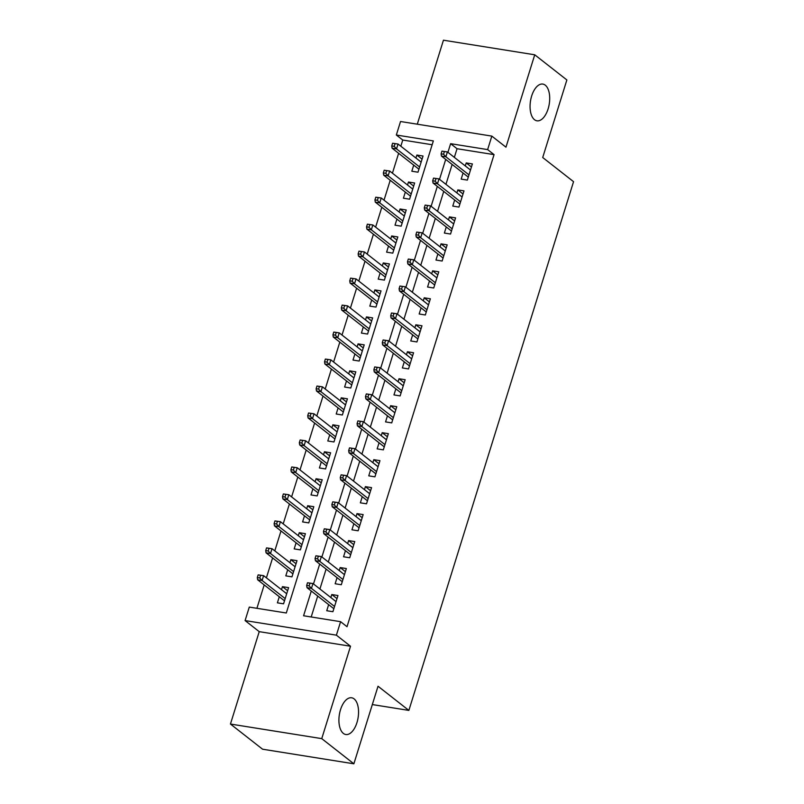 <?xml version="1.0" encoding="UTF-8"?>
<svg xmlns="http://www.w3.org/2000/svg" width="804" height="804" viewBox="0 0 804 804"><rect width="100%" height="100%" fill="white"/><g stroke="black" fill="none" stroke-linecap="round" stroke-linejoin="round"><path stroke-width="1.21" d="M534.509 119.706A18.603 9.497 -80.9 0 1 531.002 98.43A18.603 9.497 -80.9 0 1 542.821 84.078A18.603 9.497 -80.9 0 1 545.263 85.174A18.603 9.497 -80.9 0 1 548.77 106.45A18.603 9.497 -80.9 0 1 536.951 120.811A18.603 9.497 -80.9 0 1 534.509 119.706M343.358 733.409A18.603 9.497 -80.9 0 1 339.851 712.143A18.603 9.497 -80.9 0 1 351.67 697.782A18.603 9.497 -80.9 0 1 354.112 698.887A18.603 9.497 -80.9 0 1 357.619 720.153A18.603 9.497 -80.9 0 1 345.8 734.514A18.603 9.497 -80.9 0 1 343.358 733.409M432.16 144.74L402.754 140.037L396.332 135.012L400.533 121.515L491.837 136.107L487.636 149.594L450.622 143.685L447.928 152.338M372.322 704.565L408.864 710.404L573.553 181.674L542.71 157.514L566.87 79.958L534.74 54.793L443.446 40.2L417.286 124.198M408.864 710.404L378.031 686.244L353.871 763.8L262.576 749.207L230.446 724.042L321.751 738.635L350.524 646.235L336.394 635.17L245.089 620.577L249.29 607.09L286.304 613L433.346 140.921L396.332 135.012M350.524 646.235L259.23 631.653L230.446 724.042M259.23 631.653L245.089 620.577M402.754 140.037L400.834 146.217M398.623 153.303L392.432 173.192M390.221 180.277L384.031 200.166M381.82 207.251L375.629 227.14M373.418 234.225L367.227 254.124M365.016 261.199L358.825 281.098M356.614 288.184L350.423 308.073M348.212 315.158L342.022 335.047M339.811 342.132L333.62 362.021M331.409 369.106L325.218 389.005M323.007 396.081L316.816 415.98M314.605 423.055L308.404 442.954M306.203 450.039L300.003 469.928M297.802 477.013L291.601 496.902M289.4 503.987L283.199 523.886M280.998 530.962L274.797 550.861M272.596 557.936L266.395 577.835M264.194 584.92L256.908 608.306M353.871 763.8L321.751 738.635M463.074 173.011L461.174 179.111L467.345 180.096L472.39 163.915L466.219 162.931L465.285 165.936M454.672 199.985L452.773 206.085L458.943 207.07L463.988 190.89L457.818 189.905L456.883 192.91M446.27 226.969L444.371 233.059L450.541 234.044L455.577 217.864L449.416 216.879L448.481 219.884M437.868 253.943L435.969 260.044L442.14 261.029L447.175 244.838L441.014 243.853L440.069 246.858M429.467 280.918L427.567 287.018L433.738 288.003L438.773 271.812L432.612 270.827L431.668 273.832M421.065 307.892L419.165 313.992L425.336 314.977L430.371 298.797L424.21 297.802L423.266 300.807M412.663 334.866L410.764 340.966L416.934 341.951L421.969 325.771L415.809 324.786L414.864 327.791M404.261 361.85L402.362 367.941L408.532 368.925L413.568 352.745L407.407 351.76L406.462 354.765M395.859 388.824L393.96 394.915L400.131 395.91L405.166 379.719L398.995 378.734L398.06 381.739M387.458 415.799L385.558 421.899L391.729 422.884L396.764 406.693L390.593 405.708L389.659 408.713M379.056 442.773L377.156 448.873L383.327 449.858L388.362 433.668L382.191 432.683L381.257 435.688M370.654 469.747L368.755 475.847L374.925 476.832L379.96 460.652L373.79 459.667L372.855 462.672M362.252 496.721L360.353 502.822L366.523 503.806L371.559 487.626L365.388 486.641L364.453 489.646M353.85 523.705L351.951 529.796L358.122 530.791L363.157 514.6L356.986 513.615L356.051 516.62M345.449 550.68L343.549 556.78L349.72 557.765L354.755 541.574L348.584 540.589L347.65 543.594M337.047 577.654L335.147 583.754L341.308 584.739L346.353 568.549L340.182 567.564L339.248 570.569M287.641 590.739L282.435 586.659L281.49 589.664M279.289 596.739L277.39 602.839L283.561 603.824L288.596 587.644L282.435 586.659M296.043 563.755L290.837 559.684L289.902 562.689M287.691 569.765L285.792 575.865L291.963 576.85L296.998 560.669L290.837 559.684M304.445 536.781L299.239 532.7L298.304 535.705M296.093 542.79L294.194 548.891L300.364 549.876L305.409 533.685L299.239 532.7M312.846 509.806L307.641 505.726L306.706 508.731M304.495 515.816L302.595 521.917L308.766 522.901L313.811 506.711L307.641 505.726M321.248 482.832L316.042 478.752L315.108 481.757M312.897 488.842L310.997 494.932L317.168 495.927L322.213 479.737L316.042 478.752M329.65 455.858L324.444 451.778L323.509 454.783M321.298 461.868L319.399 467.958L325.57 468.943L330.615 452.763L324.444 451.778M338.052 428.874L332.846 424.803L331.911 427.808M329.7 434.884L327.801 440.984L333.972 441.969L339.017 425.788L332.846 424.803M346.454 401.899L341.248 397.819L340.313 400.824M338.102 407.909L336.203 414.01L342.373 414.995L347.418 398.814L341.248 397.819M354.855 374.925L349.65 370.845L348.715 373.85M346.504 380.935L344.604 387.036L350.775 388.02L355.82 371.83L349.65 370.845M363.257 347.951L358.051 343.871L357.117 346.876M354.906 353.961L353.006 360.061L359.177 361.046L364.222 344.856L358.051 343.871M371.659 320.977L366.453 316.897L365.518 319.902M363.307 326.987L361.408 333.077L367.579 334.062L372.624 317.881L366.453 316.897M380.061 294.003L374.855 289.922L373.92 292.927M371.709 300.003L369.81 306.103L375.981 307.088L381.026 290.907L374.855 289.922M388.463 267.018L383.257 262.948L382.322 265.953M380.111 273.028L378.212 279.129L384.382 280.114L389.427 263.933L383.257 262.948M396.864 240.044L391.659 235.964L390.724 238.969M388.513 246.054L386.613 252.154L392.784 253.139L397.829 236.949L391.659 235.964M405.266 213.07L400.06 208.99L399.126 211.995M396.915 219.08L395.015 225.18L401.186 226.165L406.231 209.975L400.06 208.99M413.668 186.096L408.462 182.016L407.527 185.02M405.316 192.106L403.417 198.196L409.588 199.191L414.633 183L408.462 182.016M413.718 165.132L411.819 171.222L417.99 172.207L423.035 156.026L416.864 155.041L415.929 158.046M311.289 591.03L303.58 615.764L340.594 621.683L347.016 626.708L494.058 154.629L457.044 148.72L454.35 157.363M452.139 164.448L445.949 184.347M443.738 191.422L437.547 211.321M435.336 218.397L429.145 238.296M426.934 245.381L420.743 265.27M418.532 272.355L412.341 292.244M410.13 299.329L403.94 319.218M401.729 326.303L395.538 346.202M393.327 353.278L387.136 373.177M384.925 380.262L378.734 400.151M376.523 407.236L370.332 427.125M368.121 434.21L361.921 454.099M359.72 461.184L353.519 481.083M351.318 488.159L345.117 508.058M342.916 515.133L336.715 535.032M334.514 542.117L328.313 562.006M326.112 569.091L319.912 588.98M317.711 596.065L311.198 616.98M328.645 604.628L326.746 610.728L332.906 611.713L337.951 595.533L331.781 594.538L330.846 597.543M491.837 136.107L505.967 147.182L534.74 54.793M494.058 154.629L487.636 149.594M340.594 621.683L336.394 635.17M445.717 159.413L439.527 179.312M437.316 186.387L431.125 206.286M428.914 213.372L422.713 233.26M420.512 240.346L414.311 260.235M412.11 267.32L405.909 287.209M403.708 294.294L397.508 314.193M395.307 321.268L389.106 341.167M386.905 348.253L380.704 368.142M378.503 375.227L372.302 395.116M370.101 402.201L363.9 422.09M361.699 429.175L355.499 449.074M353.298 456.149L347.097 476.048M344.896 483.124L338.695 503.023M336.494 510.108L330.293 529.997M328.092 537.082L321.891 556.971M319.69 564.056L313.49 583.945M457.044 148.72L450.622 143.685M336.987 598.618L331.781 594.538M422.07 159.122L416.864 155.041M345.388 571.644L340.182 567.564M353.79 544.67L348.584 540.589M362.192 517.696L356.986 513.615M370.594 490.721L365.388 486.641M378.996 463.737L373.79 459.667M387.397 436.763L382.191 432.683M395.799 409.789L390.593 405.708M404.201 382.815L398.995 378.734M412.613 355.84L407.407 351.76M421.015 328.856L415.809 324.786M429.416 301.882L424.21 297.802M437.818 274.908L432.612 270.827M446.22 247.933L441.014 243.853M454.622 220.959L449.416 216.879M463.024 193.985L457.818 189.905M471.425 167.001L466.219 162.931M307.51 582.759L306.666 585.453L309.128 585.845L309.972 583.151L307.51 582.759L312.967 583.543L336.052 601.623M309.972 583.151L312.967 583.543L311.449 588.397L307.007 587.684L333.851 608.708M309.128 585.845L311.449 588.397L334.544 606.477M306.666 585.453L307.007 587.684M258.154 574.87L257.31 577.563L259.782 577.965L260.617 575.262L258.154 574.87L263.611 575.654L262.104 580.508L257.662 579.795L284.495 600.819M259.782 577.965L262.104 580.508L285.189 598.598M260.617 575.262L263.611 575.654L286.696 593.744M257.662 579.795L257.31 577.563M315.912 555.785L315.067 558.478L317.53 558.87L318.374 556.177L315.912 555.785L321.369 556.559L344.454 574.649M318.374 556.177L321.369 556.559L319.851 561.423L315.419 560.71L342.253 581.734M317.53 558.87L319.851 561.423L342.946 579.503M315.067 558.478L315.419 560.71M324.313 528.801L323.469 531.504L325.942 531.896L326.776 529.203L324.313 528.801L329.771 529.585L352.856 547.675M326.776 529.203L329.771 529.585L328.263 534.439L323.821 533.735L350.655 554.76M325.942 531.896L328.263 534.439L351.348 552.529M323.469 531.504L323.821 533.735M332.715 501.827L331.871 504.53L334.343 504.922L335.178 502.219L332.715 501.827L338.172 502.611L361.257 520.701M335.178 502.219L338.172 502.611L336.665 507.465L332.223 506.761L359.056 527.776M334.343 504.922L336.665 507.465L359.75 525.555M331.871 504.53L332.223 506.761M341.117 474.852L340.273 477.546L342.745 477.948L343.579 475.244L341.117 474.852L346.574 475.636L369.659 493.726M343.579 475.244L346.574 475.636L345.067 480.49L340.625 479.777L367.458 500.802M342.745 477.948L345.067 480.49L368.152 498.58M340.273 477.546L340.625 479.777M266.556 547.896L265.712 550.589L268.184 550.991L269.018 548.288L266.556 547.896L272.013 548.68L270.506 553.534L266.064 552.82L292.897 573.845M268.184 550.991L270.506 553.534L293.591 571.624M269.018 548.288L272.013 548.68L295.098 566.76M266.064 552.82L265.712 550.589M274.958 520.922L274.114 523.615L276.586 524.007L277.43 521.314L274.958 520.922L280.415 521.695L278.908 526.56L274.466 525.846L301.299 546.871M276.586 524.007L278.908 526.56L301.992 544.64M277.43 521.314L280.415 521.695L303.51 539.785M274.466 525.846L274.114 523.615M283.36 493.947L282.516 496.641L284.988 497.033L285.832 494.339L283.36 493.947L288.817 494.721L287.309 499.575L282.867 498.872L309.701 519.897M284.988 497.033L287.309 499.575L310.394 517.665M285.832 494.339L288.817 494.721L311.912 512.811M282.867 498.872L282.516 496.641M291.762 466.963L290.917 469.667L293.39 470.059L294.234 467.365L291.762 466.963L297.219 467.747L295.711 472.601L291.269 471.898L318.103 492.922M293.39 470.059L295.711 472.601L318.796 490.691M294.234 467.365L297.219 467.747L320.314 485.837M291.269 471.898L290.917 469.667M349.519 447.878L348.675 450.572L351.147 450.974L351.981 448.27L349.519 447.878L354.976 448.662L378.061 466.742M351.981 448.27L354.976 448.662L353.469 453.516L349.026 452.803L375.86 473.827M351.147 450.974L353.469 453.516L376.553 471.606M348.675 450.572L349.026 452.803M300.163 439.989L299.319 442.692L301.791 443.084L302.636 440.381L300.163 439.989L305.62 440.773L304.113 445.627L299.671 444.913L326.504 465.938M301.791 443.084L304.113 445.627L327.198 463.717M302.636 440.381L305.62 440.773L328.715 458.863M299.671 444.913L299.319 442.692M357.921 420.904L357.076 423.597L359.549 423.989L360.383 421.296L357.921 420.904L363.378 421.678L386.463 439.768M360.383 421.296L363.378 421.678L361.87 426.542L357.428 425.829L384.262 446.853M359.549 423.989L361.87 426.542L384.955 444.622M357.076 423.597L357.428 425.829M366.322 393.93L365.478 396.623L367.951 397.015L368.785 394.322L366.322 393.93L371.78 394.704L394.864 412.794M368.785 394.322L371.78 394.704L370.272 399.558L365.83 398.854L392.664 419.879M367.951 397.015L370.272 399.558L393.357 417.648M365.478 396.623L365.83 398.854M374.724 366.946L373.88 369.649L376.352 370.041L377.187 367.348L374.724 366.946L380.181 367.729L403.266 385.819M377.187 367.348L380.181 367.729L378.674 372.584L374.232 371.88L401.065 392.905M376.352 370.041L378.674 372.584L401.759 390.674M373.88 369.649L374.232 371.88M383.126 339.971L382.282 342.675L384.754 343.067L385.588 340.363L383.126 339.971L388.583 340.755L411.668 358.845M385.588 340.363L388.583 340.755L387.076 345.609L382.634 344.896L409.467 365.921M384.754 343.067L387.076 345.609L410.161 363.699M382.282 342.675L382.634 344.896M391.528 312.997L390.684 315.691L393.156 316.093L393.99 313.389L391.528 312.997L396.985 313.781L420.07 331.861M393.99 313.389L396.985 313.781L395.478 318.635L391.035 317.922L417.869 338.946M393.156 316.093L395.478 318.635L418.562 336.725M390.684 315.691L391.035 317.922M308.565 413.015L307.721 415.708L310.193 416.11L311.037 413.407L308.565 413.015L314.022 413.799L312.515 418.653L308.073 417.939L334.906 438.964M310.193 416.11L312.515 418.653L335.6 436.743M311.037 413.407L314.022 413.799L337.117 431.879M308.073 417.939L307.721 415.708M316.967 386.041L316.133 388.734L318.595 389.126L319.439 386.433L316.967 386.041L322.434 386.824L320.917 391.679L316.474 390.965L343.308 411.99M318.595 389.126L320.917 391.679L344.001 409.759M319.439 386.433L322.434 386.824L345.519 404.904M316.474 390.965L316.133 388.734M325.369 359.066L324.535 361.76L326.997 362.152L327.841 359.458L325.369 359.066L330.836 359.84L329.318 364.704L324.876 363.991L351.71 385.015M326.997 362.152L329.318 364.704L352.403 382.784M327.841 359.458L330.836 359.84L353.921 377.93M324.876 363.991L324.535 361.76M333.771 332.082L332.936 334.786L335.399 335.178L336.243 332.484L333.771 332.082L339.238 332.866L337.72 337.72L333.278 337.017L360.112 358.041M335.399 335.178L337.72 337.72L360.805 355.81M336.243 332.484L339.238 332.866L362.323 350.956M333.278 337.017L332.936 334.786M342.172 305.108L341.338 307.811L343.8 308.203L344.645 305.5L342.172 305.108L347.64 305.892L346.122 310.746L341.68 310.042L368.513 331.057M343.8 308.203L346.122 310.746L369.207 328.836M344.645 305.5L347.64 305.892L370.724 323.982M341.68 310.042L341.338 307.811M399.93 286.023L399.085 288.716L401.558 289.108L402.392 286.415L399.93 286.023L405.387 286.807L428.472 304.887M402.392 286.415L405.387 286.807L403.879 291.661L399.437 290.947L426.271 311.972M401.558 289.108L403.879 291.661L426.964 309.741M399.085 288.716L399.437 290.947M350.574 278.134L349.74 280.827L352.202 281.229L353.046 278.526L350.574 278.134L356.041 278.918L354.524 283.772L350.082 283.058L376.915 304.083M352.202 281.229L354.524 283.772L377.609 301.862M353.046 278.526L356.041 278.918L379.126 297.008M350.082 283.058L349.74 280.827M408.331 259.049L407.487 261.742L409.96 262.134L410.794 259.441L408.331 259.049L413.789 259.823L436.873 277.913M410.794 259.441L413.789 259.823L412.281 264.687L407.839 263.973L434.673 284.998M409.96 262.134L412.281 264.687L435.366 282.767M407.487 261.742L407.839 263.973M358.976 251.16L358.142 253.853L360.604 254.255L361.448 251.551L358.976 251.16L364.443 251.943L362.926 256.798L358.483 256.084L385.317 277.109M360.604 254.255L362.926 256.798L386.01 274.888M361.448 251.551L364.443 251.943L387.528 270.023M358.483 256.084L358.142 253.853M416.733 232.065L415.889 234.768L418.361 235.16L419.196 232.467L416.733 232.065L422.19 232.848L445.275 250.938M419.196 232.467L422.19 232.848L420.683 237.703L416.241 236.999L443.074 258.024M418.361 235.16L420.683 237.703L443.768 255.793M415.889 234.768L416.241 236.999M367.378 224.185L366.544 226.879L369.006 227.271L369.85 224.577L367.378 224.185L372.845 224.959L371.327 229.823L366.885 229.11L393.719 250.134M369.006 227.271L371.327 229.823L394.412 247.903M369.85 224.577L372.845 224.959L395.93 243.049M366.885 229.11L366.544 226.879M425.135 205.09L424.291 207.794L426.763 208.186L427.597 205.482L425.135 205.09L430.592 205.874L453.687 223.964M427.597 205.482L430.592 205.874L429.085 210.728L424.643 210.025L451.476 231.039M426.763 208.186L429.085 210.728L452.17 228.818M424.291 207.794L424.643 210.025M375.78 197.201L374.945 199.905L377.408 200.296L378.252 197.603L375.78 197.201L381.247 197.985L379.729 202.839L375.287 202.136L402.121 223.16M377.408 200.296L379.729 202.839L402.814 220.929M378.252 197.603L381.247 197.985L404.332 216.075M375.287 202.136L374.945 199.905M433.537 178.116L432.693 180.81L435.165 181.212L436.009 178.508L433.537 178.116L438.994 178.9L462.089 196.99M436.009 178.508L438.994 178.9L437.487 183.754L433.044 183.041L459.878 204.065M435.165 181.212L437.487 183.754L460.571 201.844M432.693 180.81L433.044 183.041M384.181 170.227L383.347 172.93L385.809 173.322L386.654 170.629L384.181 170.227L389.649 171.011L388.131 175.865L383.689 175.161L410.522 196.186M385.809 173.322L388.131 175.865L411.216 193.955M386.654 170.629L389.649 171.011L412.733 189.101M383.689 175.161L383.347 172.93M441.939 151.142L441.094 153.835L443.567 154.237L444.411 151.534L441.939 151.142L447.396 151.926L470.491 170.006M444.411 151.534L447.396 151.926L445.888 156.78L441.446 156.066L468.28 177.091M443.567 154.237L445.888 156.78L468.973 174.87M441.094 153.835L441.446 156.066M392.583 143.253L391.749 145.956L394.211 146.348L395.055 143.645L392.583 143.253L398.05 144.037L396.533 148.891L392.091 148.177L418.924 169.202M394.211 146.348L396.533 148.891L419.618 166.981M395.055 143.645L398.05 144.037L421.135 162.127M392.091 148.177L391.749 145.956"/></g></svg>

